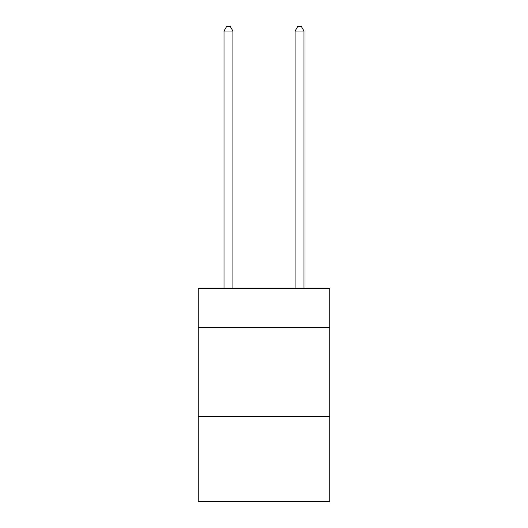 <?xml version="1.0" encoding="UTF-8"?>
<svg xmlns="http://www.w3.org/2000/svg" width="528" height="528" viewBox="0 0 528 528"><rect width="100%" height="100%" fill="white"/><g stroke="black" fill="none" stroke-linecap="round" stroke-linejoin="round"><path stroke-width="0.79" d="M329.756 327.446L329.756 288.347L198.244 288.347L198.244 327.446L329.756 327.446L329.756 501.6L198.244 501.6L198.244 327.446M329.756 416.302L198.244 416.302M232.901 288.347L232.901 31.02L224.017 31.02L224.017 288.347M224.017 31.02L226.684 26.4L230.234 26.4L232.901 31.02M303.983 288.347L303.983 31.02L295.099 31.02L295.099 288.347M295.099 31.02L297.766 26.4L301.316 26.4L303.983 31.02"/></g></svg>
